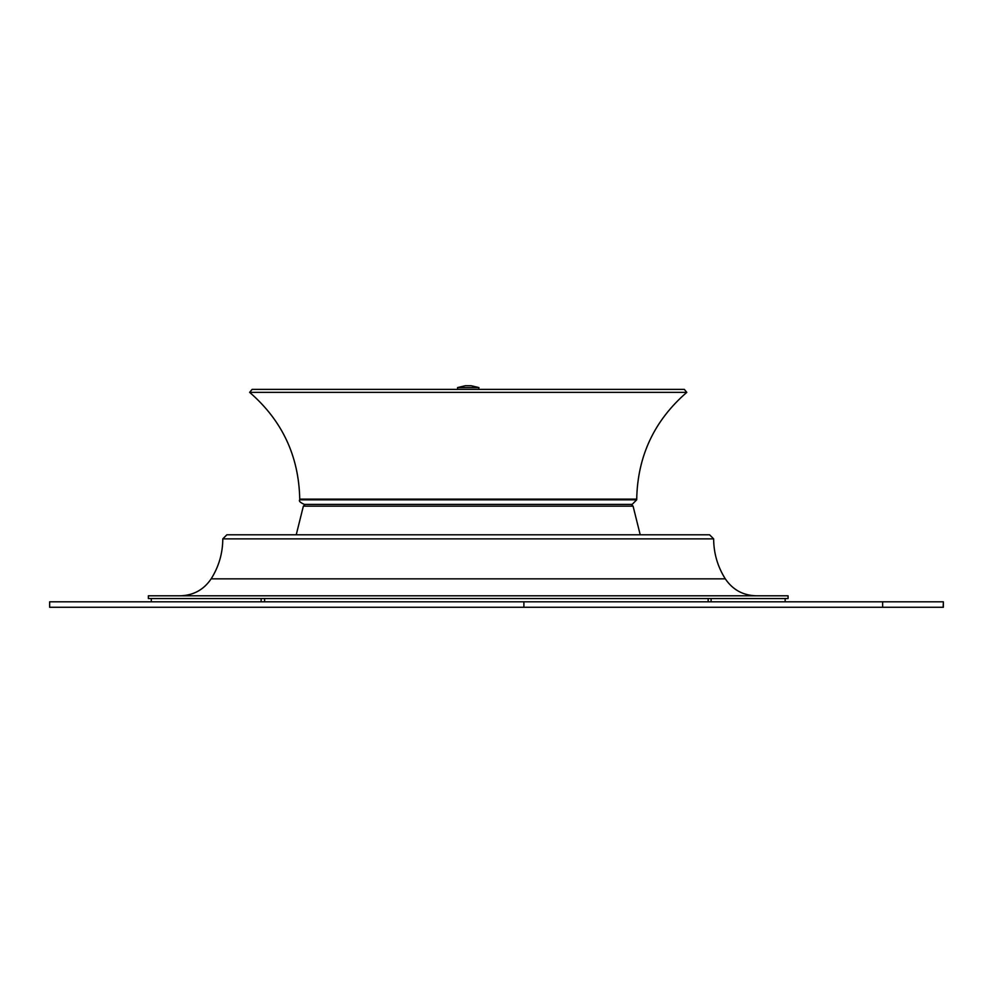 <?xml version="1.0" encoding="UTF-8"?>
<svg xmlns="http://www.w3.org/2000/svg" width="993" height="993" viewBox="0 0 993 993"><rect width="100%" height="100%" fill="white"/><g stroke="black" fill="none" stroke-linecap="round" stroke-linejoin="round"><path stroke-width="1.49" d="M632.156 504.382L304.292 504.382C300.109 502.47 298.583 500.956 299.737 499.827L636.712 499.827L632.156 504.382M249.64 392.359L686.796 392.359L684.326 389.38L252.123 389.38L249.64 392.359C282.173 420.523 298.868 456.122 299.737 499.131L299.737 499.827M615.449 504.382L631.263 504.382L633.087 506.157L640.212 534.78M320.987 504.382L305.174 504.382L303.361 506.157L296.237 534.78M457.537 387.58L457.748 389.38L457.537 387.58L478.911 387.58L471.179 385.743L465.258 385.743L457.562 387.58M943.151 601.82L49.65 601.82L49.65 607.257L943.35 607.257L943.35 601.82L943.151 607.257M148.367 598.543L788.07 598.543L788.07 595.8L148.367 595.8L148.367 598.543M226.876 534.78L709.561 534.78L713.644 538.864L222.792 538.864L226.876 534.78M240.542 534.78L695.907 534.78M711.1 598.543L711.1 601.82M708.158 598.543L708.158 601.82M264.622 598.543L264.622 601.82M261.147 598.543L261.147 601.82M686.796 392.359C654.275 420.523 637.568 456.122 636.712 499.131L299.737 499.131M633.087 506.157L303.361 506.157M882.653 601.82L882.653 607.257M523.894 601.82L523.894 607.257M180.242 595.8C193.436 595.415 203.739 589.768 211.149 578.845L725.3 578.845C732.71 589.768 743.012 595.415 756.194 595.8M636.712 499.131L636.712 499.827M478.911 387.58L478.7 389.38M211.149 578.845C218.832 566.631 222.717 553.3 222.792 538.864M725.3 578.845C717.616 566.631 713.731 553.3 713.644 538.864M785.153 598.543L785.153 601.82M151.284 598.543L151.284 601.82"/></g></svg>
